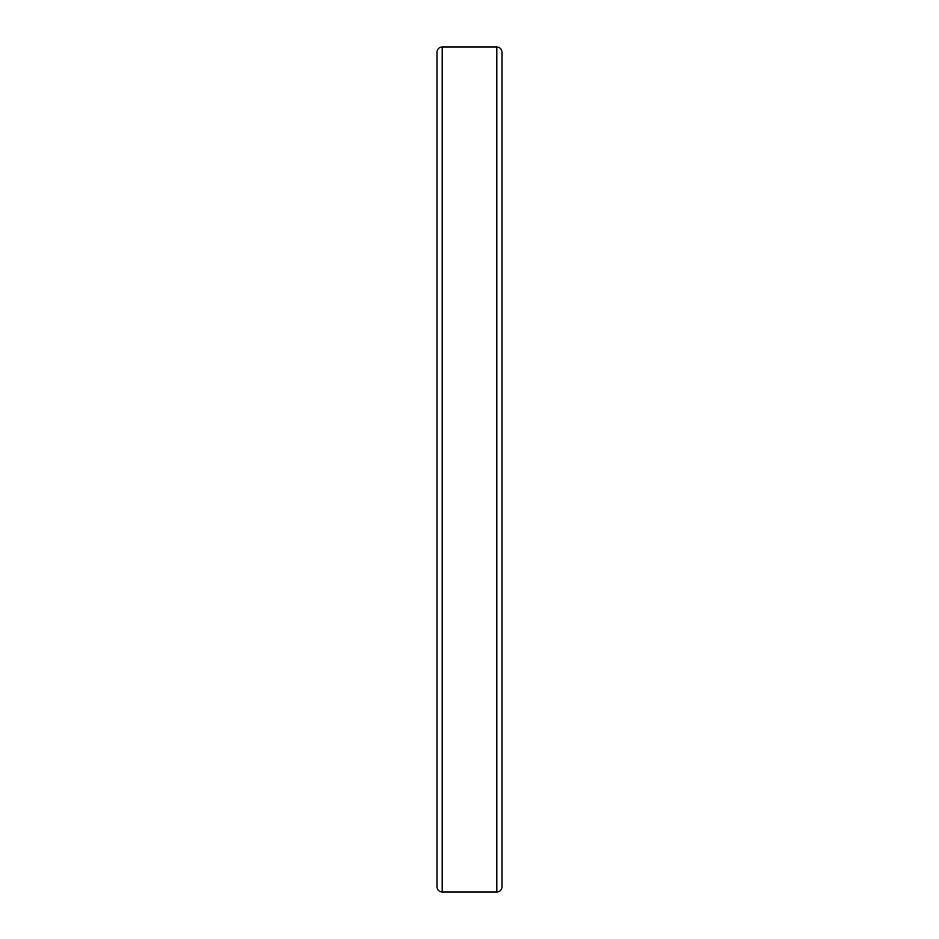 <?xml version="1.0" encoding="UTF-8"?>
<svg xmlns="http://www.w3.org/2000/svg" width="939" height="939" viewBox="0 0 939 939"><rect width="100%" height="100%" fill="white"/><g stroke="black" fill="none" stroke-linecap="round" stroke-linejoin="round"><path stroke-width="1.41" d="M436.999 469.5L436.999 52.15C437.339 48.957 439.065 47.232 442.199 46.95L442.199 892.05C439.065 891.768 437.339 890.043 436.999 886.85L436.999 469.5M502.001 469.5L502.001 886.85C501.661 890.043 499.935 891.768 496.801 892.05L496.801 46.95C499.935 47.232 501.661 48.957 502.001 52.15L502.001 469.5M442.199 892.05L496.801 892.05M442.199 46.95L496.801 46.95"/></g></svg>
